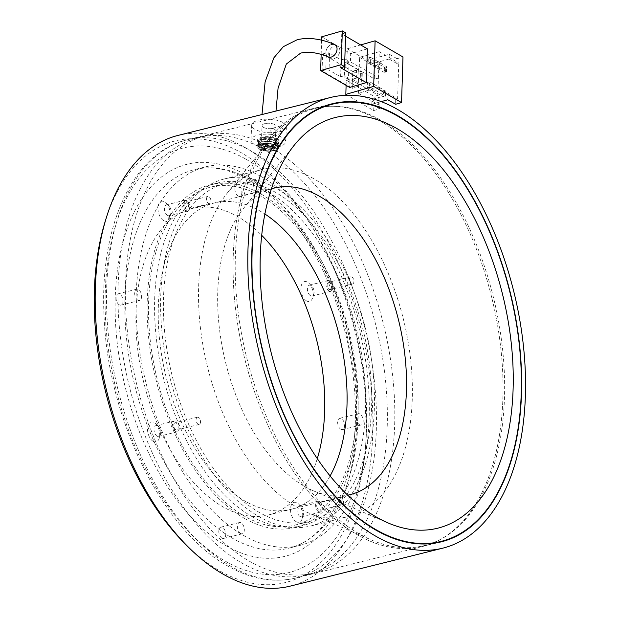 <?xml version="1.0" encoding="UTF-8"?>
<svg xmlns="http://www.w3.org/2000/svg" width="618" height="618" viewBox="0 0 618 618"><rect width="100%" height="100%" fill="white"/><g stroke="black" fill="none" stroke-linecap="round" stroke-linejoin="round"><path stroke-width="0.46" stroke-dasharray="3.09 2.32" d="M105.184 221.46A227.579 128.297 -104 0 1 240.209 152.152A227.579 128.297 -104 0 1 366.057 437.977A227.579 128.297 -104 0 1 220.441 571.279A227.579 128.297 -104 0 1 185.508 544.265M290.12 586.142A232.221 130.916 76 0 0 370.877 384.597A232.221 130.916 76 0 0 244.133 146.945A232.221 130.916 76 0 0 177.969 135.435M262.217 143.839C267.316 142.781 271.858 143.16 275.86 144.967L277.783 147.439L273.851 150.375C268.76 151.294 264.218 150.792 260.232 148.853L258.301 146.528L262.217 143.839M358.255 535.304A225.724 127.254 -104 0 1 235.056 304.303A225.724 127.254 -104 0 1 313.558 108.397A225.724 127.254 -104 0 1 377.861 119.583A225.724 127.246 -104 0 1 501.059 350.584A225.724 127.246 -104 0 1 422.565 546.482A225.724 127.246 -104 0 1 358.255 535.296A225.724 127.246 -104 0 1 235.064 304.303A225.724 127.246 -104 0 1 313.558 108.397A225.724 127.246 -104 0 1 377.861 119.591A225.724 127.254 -104 0 1 501.059 350.584A225.724 127.254 -104 0 1 422.565 546.49A225.724 127.254 -104 0 1 358.255 535.304M238.139 195.991A5.809 3.275 -104 0 1 234.971 190.05A5.809 3.275 -104 0 1 236.988 185.006A5.809 3.275 -104 0 1 238.641 185.3A5.809 3.275 -104 0 1 241.816 191.24A5.809 3.275 -104 0 1 239.792 196.277A5.809 3.275 -104 0 1 238.139 195.991M256.756 191.356A5.809 3.275 -104 0 1 253.581 185.415A5.809 3.275 -104 0 1 255.605 180.379A5.809 3.275 -104 0 1 257.258 180.665A5.809 3.275 -104 0 1 260.425 186.605A5.809 3.275 -104 0 1 258.409 191.642A5.809 3.275 -104 0 1 256.756 191.356M119.274 304.813A5.809 3.275 -104 0 1 116.107 298.873A5.809 3.275 -104 0 1 118.123 293.828A5.809 3.275 -104 0 1 119.776 294.122A5.809 3.275 -104 0 1 122.943 300.062A5.809 3.275 -104 0 1 120.927 305.099A5.809 3.275 -104 0 1 119.274 304.813M137.884 300.178A5.809 3.275 -104 0 1 134.716 294.238A5.809 3.275 -104 0 1 136.732 289.201A5.809 3.275 -104 0 1 138.393 289.487A5.809 3.275 -104 0 1 141.561 295.427A5.809 3.275 -104 0 1 139.537 300.472A5.809 3.275 -104 0 1 137.884 300.178M222.001 538.139A5.809 3.275 -104 0 1 218.834 532.191A5.809 3.275 -104 0 1 220.858 527.154A5.809 3.275 -104 0 1 222.511 527.44A5.809 3.275 -104 0 1 225.678 533.388A5.809 3.275 -104 0 1 223.662 538.425A5.809 3.275 -104 0 1 222.001 538.139M240.618 533.504A5.809 3.275 -104 0 1 237.451 527.563A5.809 3.275 -104 0 1 239.467 522.527A5.809 3.275 -104 0 1 241.12 522.813A5.809 3.275 -104 0 1 244.288 528.753A5.809 3.275 -104 0 1 242.271 533.79A5.809 3.275 -104 0 1 240.618 533.504M153.187 441.345A10.22 5.763 -104 0 1 147.532 428.506A10.22 5.763 -104 0 1 154.067 422.527A10.22 5.763 -104 0 1 155.636 423.739A10.22 5.763 -104 0 1 159.243 438.232A10.22 5.763 -104 0 1 153.187 441.345M157.111 436.138A5.57 3.144 -104 0 1 154.067 430.437A5.57 3.144 -104 0 1 156.006 425.601A5.57 3.144 -104 0 1 157.59 425.872A5.57 3.144 -104 0 1 158.447 426.536A5.57 3.144 -104 0 1 160.417 434.439A5.57 3.144 -104 0 1 158.695 436.416A5.57 3.144 -104 0 1 157.111 436.138M175.721 431.503A5.57 3.144 -104 0 1 172.677 425.802A5.57 3.144 -104 0 1 174.616 420.966A5.57 3.144 -104 0 1 176.207 421.244A5.57 3.144 -104 0 1 179.243 426.945A5.57 3.144 -104 0 1 177.312 431.781A5.57 3.144 -104 0 1 175.721 431.503M296.169 521.677A10.22 5.763 -104 0 1 290.514 508.838A10.22 5.763 -104 0 1 297.057 502.859A10.22 5.763 -104 0 1 298.625 504.072A10.22 5.763 -104 0 1 302.233 518.564A10.22 5.763 -104 0 1 296.169 521.677M300.093 516.47A5.57 3.144 -104 0 1 297.049 510.769A5.57 3.144 -104 0 1 298.988 505.933A5.57 3.144 -104 0 1 300.572 506.204A5.57 3.144 -104 0 1 301.429 506.868A5.57 3.144 -104 0 1 303.399 514.771A5.57 3.144 -104 0 1 301.677 516.748A5.57 3.144 -104 0 1 300.093 516.47M318.703 511.843A5.57 3.144 -104 0 1 315.659 506.134A5.57 3.144 -104 0 1 317.598 501.298A5.57 3.144 -104 0 1 319.189 501.577A5.57 3.144 -104 0 1 322.233 507.278A5.57 3.144 -104 0 1 320.294 512.113A5.57 3.144 -104 0 1 318.703 511.843M306.574 300.912A10.22 5.763 -104 0 1 300.927 288.073A10.22 5.763 -104 0 1 307.463 282.094A10.22 5.763 -104 0 1 309.031 283.307A10.22 5.763 -104 0 1 312.638 297.799A10.22 5.763 -104 0 1 306.574 300.912M310.499 295.705A5.57 3.144 -104 0 1 307.463 290.004A5.57 3.144 -104 0 1 309.402 285.168A5.57 3.144 -104 0 1 310.985 285.439A5.57 3.144 -104 0 1 311.843 286.103A5.57 3.144 -104 0 1 313.813 294.006A5.57 3.144 -104 0 1 312.09 295.983A5.57 3.144 -104 0 1 310.499 295.705M329.116 291.078A5.57 3.144 -104 0 1 326.072 285.369A5.57 3.144 -104 0 1 328.011 280.533A5.57 3.144 -104 0 1 329.603 280.811A5.57 3.144 -104 0 1 332.639 286.513A5.57 3.144 -104 0 1 330.7 291.348A5.57 3.144 -104 0 1 329.116 291.078M340.873 429.309A5.809 3.275 -104 0 1 337.706 423.369A5.809 3.275 -104 0 1 339.722 418.332A5.809 3.275 -104 0 1 341.375 418.618A5.809 3.275 -104 0 1 344.543 424.558A5.809 3.275 -104 0 1 342.526 429.603A5.809 3.275 -104 0 1 340.873 429.309M359.483 424.682A5.809 3.275 -104 0 1 356.316 418.741A5.809 3.275 -104 0 1 358.332 413.705A5.809 3.275 -104 0 1 359.993 413.99A5.809 3.275 -104 0 1 363.16 419.931A5.809 3.275 -104 0 1 361.136 424.968A5.809 3.275 -104 0 1 359.483 424.682M163.592 220.58A10.22 5.763 -104 0 1 157.945 207.741A10.22 5.763 -104 0 1 164.481 201.762A10.22 5.763 -104 0 1 166.049 202.974A10.22 5.763 -104 0 1 169.656 217.466A10.22 5.763 -104 0 1 163.592 220.58M167.517 215.373A5.57 3.144 -104 0 1 164.473 209.672A5.57 3.144 -104 0 1 166.412 204.836A5.57 3.144 -104 0 1 168.003 205.106A5.57 3.144 -104 0 1 168.861 205.771A5.57 3.144 -104 0 1 170.823 213.674A5.57 3.144 -104 0 1 169.108 215.651A5.57 3.144 -104 0 1 167.517 215.373M186.134 210.746A5.57 3.144 -104 0 1 183.09 205.037A5.57 3.144 -104 0 1 185.029 200.201A5.57 3.144 -104 0 1 186.613 200.479A5.57 3.144 -104 0 1 189.656 206.18A5.57 3.144 -104 0 1 187.718 211.016A5.57 3.144 -104 0 1 186.134 210.746M261.128 176.532A195.072 109.965 -104 0 1 367.594 376.153A195.072 109.965 -104 0 1 299.761 545.455A195.072 109.965 -104 0 1 244.187 535.783A195.072 109.965 -104 0 1 137.721 336.161A195.072 109.965 -104 0 1 205.555 166.86A195.072 109.965 -104 0 1 261.128 176.532M260.51 142.874C264.504 144.805 269.046 145.307 274.137 144.388L278.069 141.46L276.146 138.98C272.144 137.173 267.594 136.794 262.503 137.845L258.579 140.541L260.51 142.874M317.281 458.641A157.914 89.023 -104 0 1 268.459 514.956A157.914 89.023 -104 0 1 223.469 507.131A157.914 89.023 -104 0 1 137.281 345.532A157.914 89.023 -104 0 1 192.19 208.475A157.914 89.023 -104 0 1 237.181 216.308A157.914 89.023 -104 0 1 261.715 235.35M245.802 501.569A157.914 89.023 -104 0 1 159.614 339.97A157.914 89.023 -104 0 1 214.531 202.92A157.914 89.023 -104 0 1 259.514 210.746A157.914 89.023 -104 0 1 264.906 214.021A157.914 89.023 76 0 0 214.531 202.92A157.914 89.023 76 0 0 190.916 215.921A157.914 89.023 76 0 0 172.862 400.093A157.914 89.023 76 0 0 290.792 509.394A157.914 89.023 -104 0 1 245.802 501.569M330.089 475.984A157.914 89.023 -104 0 1 290.792 509.394A157.914 89.023 76 0 0 314.407 496.393A157.914 89.023 76 0 0 330.089 475.984M188.057 204.071A3.716 2.093 -104 0 1 187.269 209.216A3.716 2.093 -104 0 1 184.689 207.146A3.716 2.093 -104 0 1 185.477 202.001A3.716 2.093 -104 0 1 188.057 204.071M210.39 198.517A3.716 2.093 -104 0 1 209.61 203.654A3.716 2.093 -104 0 1 207.03 201.592A3.716 2.093 -104 0 1 207.81 196.447A3.716 2.093 -104 0 1 210.39 198.517M330.808 289.239A3.716 2.093 -104 0 1 330.251 289.548A3.716 2.093 -104 0 1 327.478 286.976A3.716 2.093 -104 0 1 327.903 282.642A3.716 2.093 -104 0 1 328.459 282.333A3.716 2.093 -104 0 1 331.233 284.906A3.716 2.093 -104 0 1 330.808 289.239M353.148 283.685A3.716 2.093 -104 0 1 352.592 283.986A3.716 2.093 -104 0 1 349.819 281.422A3.716 2.093 -104 0 1 350.244 277.088A3.716 2.093 -104 0 1 350.792 276.779A3.716 2.093 -104 0 1 353.573 279.351A3.716 2.093 -104 0 1 353.148 283.685M317.266 508.243A3.716 2.093 -104 0 1 318.046 503.098A3.716 2.093 -104 0 1 320.626 505.169A3.716 2.093 -104 0 1 319.846 510.313A3.716 2.093 -104 0 1 317.266 508.243M339.599 502.689A3.716 2.093 -104 0 1 340.387 497.544A3.716 2.093 -104 0 1 342.959 499.607A3.716 2.093 -104 0 1 342.179 504.751A3.716 2.093 -104 0 1 339.599 502.689M174.508 423.075A3.716 2.093 -104 0 1 175.064 422.766A3.716 2.093 -104 0 1 177.837 425.339A3.716 2.093 -104 0 1 177.412 429.672A3.716 2.093 -104 0 1 176.856 429.981A3.716 2.093 -104 0 1 174.083 427.409A3.716 2.093 -104 0 1 174.508 423.075M196.848 417.521A3.716 2.093 -104 0 1 197.405 417.212A3.716 2.093 -104 0 1 200.178 419.784A3.716 2.093 -104 0 1 199.753 424.118A3.716 2.093 -104 0 1 199.197 424.419A3.716 2.093 -104 0 1 196.424 421.847A3.716 2.093 -104 0 1 196.848 417.521M271.433 188.83A157.914 89.023 76 0 0 250.344 201.136A157.914 89.023 76 0 0 243.005 209A157.914 89.023 76 0 0 225.701 362.866A157.914 89.023 76 0 0 313.094 490.684A157.914 89.023 76 0 0 347.664 495.172M184.558 201.483A174.168 98.185 76 0 0 164.651 404.62A174.168 98.185 76 0 0 294.716 525.176A174.168 98.185 76 0 0 320.765 510.831A174.168 98.185 76 0 0 340.665 307.702A174.168 98.185 76 0 0 210.607 187.146A174.168 98.185 76 0 0 184.558 201.483M199.444 197.783A174.168 98.185 76 0 0 179.544 400.912A174.168 98.185 76 0 0 309.61 521.468A174.168 98.185 76 0 0 335.651 507.123A174.168 98.185 76 0 0 355.559 303.994A174.168 98.185 76 0 0 225.493 183.438A174.168 98.185 76 0 0 199.444 197.783M197.629 193.658A178.811 100.804 76 0 0 177.196 402.202A178.811 100.804 76 0 0 310.73 525.972A178.811 100.804 76 0 0 337.467 511.248A178.811 100.804 76 0 0 357.907 302.704A178.811 100.804 76 0 0 224.373 178.934A178.811 100.804 76 0 0 197.629 193.658M235.528 184.226A178.811 100.804 76 0 0 227.215 193.133A178.811 100.804 76 0 0 207.625 367.362A178.811 100.804 76 0 0 306.582 512.098A178.811 100.804 76 0 0 348.622 516.548A178.811 100.804 76 0 0 375.365 501.824A178.811 100.804 76 0 0 395.798 293.272A178.811 100.804 76 0 0 262.264 169.502A178.811 100.804 76 0 0 235.528 184.226M281.839 126.937A225.261 126.991 76 0 0 271.372 138.162A225.261 126.991 76 0 0 246.69 357.644A225.261 126.991 76 0 0 371.356 539.97A225.261 126.991 76 0 0 424.311 545.57A225.261 126.991 76 0 0 458 527.023A225.261 126.991 76 0 0 483.747 264.311A225.261 126.991 76 0 0 315.528 108.389A225.261 126.991 76 0 0 281.839 126.937M244.998 518.68A176.493 99.498 76 0 0 295.28 527.424A176.493 99.498 76 0 0 356.648 374.253A176.493 99.498 76 0 0 260.325 193.643A176.493 99.498 76 0 0 210.043 184.89A176.493 99.498 76 0 0 148.668 338.069A176.493 99.498 76 0 0 244.998 518.68M252.438 516.826A176.493 99.498 76 0 0 302.72 525.57A176.493 99.498 76 0 0 364.095 372.399A176.493 99.498 76 0 0 267.772 191.789A176.493 99.498 76 0 0 217.49 183.036A176.493 99.498 76 0 0 156.115 336.215A176.493 99.498 76 0 0 252.438 516.826M269.888 146.883A225.261 126.991 76 0 0 205.709 135.713A225.261 126.991 76 0 0 127.378 331.217A225.261 126.991 76 0 0 250.321 561.731A225.261 126.991 76 0 0 314.5 572.901A225.261 126.991 76 0 0 392.832 377.397A225.261 126.991 76 0 0 269.888 146.883M262.441 148.729A225.261 126.991 76 0 0 198.27 137.567A225.261 126.991 76 0 0 119.938 333.063A225.261 126.991 76 0 0 242.882 563.585A225.261 126.991 76 0 0 307.053 574.748A225.261 126.991 76 0 0 385.385 379.251A225.261 126.991 76 0 0 262.441 148.729M328.459 56.995A6.968 5.014 120.2 0 1 326.188 50.498A6.968 5.014 120.2 0 1 331.843 44.357A6.968 5.014 120.2 0 1 334.516 44.488M264.844 123.631A6.968 2.696 -177.3 0 0 262.071 125.709A6.968 2.696 -177.3 0 0 265.956 128.258A6.968 2.696 -177.3 0 0 273.218 128.289A6.968 2.696 -177.3 0 0 275.991 126.211A6.968 2.696 -177.3 0 0 272.105 123.654A6.968 2.696 -177.3 0 0 264.844 123.631M334.06 58.687A6.968 5.014 -59.8 0 0 339.483 52.839A6.968 5.014 -59.8 0 0 337.76 46.335A6.968 5.014 -59.8 0 0 334.462 46.026A6.968 5.014 -59.8 0 0 329.046 51.873A6.968 5.014 -59.8 0 0 330.761 58.378A6.968 5.014 -59.8 0 0 334.06 58.687M348.506 78.169L344.326 75.736L344.859 58.849L349.039 61.282L348.506 78.169L344.79 79.228L345.323 62.348L358.293 69.88L358.146 74.307L352.77 71.178L352.515 79.204L357.899 82.333L357.752 86.759L344.79 79.228M358.803 66.736L359.267 66.605L359.56 57.319L379.236 51.68L378.1 87.555L358.425 93.194L358.401 79.405L356.231 78.146L356.486 70.12L358.656 71.379L358.803 66.736L350.437 61.877L346.822 62.92L347.27 48.776L360.657 44.936M358.255 84.048L349.896 79.189L349.634 87.416M321.599 40.24L321.151 54.461M321.708 36.81L350.7 53.65L350.437 61.877M368.274 57.961L370.499 57.319L370.344 62.387L368.112 63.021L368.274 57.961L384.442 67.354L384.28 72.414L368.112 63.021M369.564 86.868L367.339 87.501L367.501 82.441L369.726 81.8L369.564 86.868L385.74 96.261L385.895 91.194L369.726 81.8M358.656 71.379L360.51 70.846L360.255 78.872L358.401 79.405M346.111 85.369L346.273 80.224L374.153 96.416L373.705 110.56L347.378 95.265M346.273 80.224L349.896 79.189M367.409 48.861L350.7 53.65M389.24 54.16L389.085 59.011L373.125 63.592L373.28 58.733L389.24 54.16L397.05 58.695L396.895 63.546L398.749 63.013L397.613 98.895L395.759 99.428L395.605 104.28M397.05 58.695L402.99 56.987M346.822 62.92L374.701 79.112L375.141 64.975L381.082 63.268L380.935 68.127L373.125 63.592M374.701 79.112L378.78 77.945L379.073 68.66L380.935 68.127M373.28 58.733L381.082 63.268M347.27 48.776L375.141 64.975M381.244 101.622L371.835 104.318L379.645 108.853L373.705 110.56M379.645 108.853L379.8 104.002L377.938 104.535L378.231 95.249L374.153 96.416M358.718 83.909L378.231 95.249M358.425 93.194L377.938 104.535M395.759 99.428L387.957 94.894L387.803 99.745M371.835 104.318L371.99 99.467L387.957 94.894M371.99 99.467L379.8 104.002M378.1 87.555L397.613 98.895M379.236 51.68L398.749 63.013M389.085 59.011L396.895 63.546M359.56 57.319L379.073 68.66M359.267 66.605L378.78 77.945M385.686 92.576L385.578 95.952L384.836 96.161L384.944 92.785L385.686 92.576L385.895 91.194L383.67 91.835L383.508 96.895L367.339 87.501M384.836 96.161L385.578 95.952M384.944 92.785L367.501 82.441M385.609 71.68L385.717 68.304L386.459 68.096L386.35 71.472L384.28 72.414L386.513 71.781L386.667 66.713L370.499 57.319M386.459 68.096L386.667 66.713L384.442 67.354L385.717 68.304M386.35 71.472L370.344 62.387M345.547 36.161L341.754 33.959L345.655 32.847M331.673 44.403A6.968 5.014 -59.8 0 0 326.258 50.251A6.968 5.014 -59.8 0 0 327.973 56.763L330.761 58.378M341.754 33.959L340.688 67.725M344.326 75.736L340.611 76.802L329.039 70.081L325.794 69.803L326.327 52.916L329.579 53.194L341.144 59.915L344.859 58.849M322.078 70.869L322.611 53.982L352.724 71.472L352.19 88.359L322.078 70.869L325.794 69.803M352.19 88.359L357.752 86.759M340.611 76.802L341.144 59.915M322.611 53.982L326.327 52.916M345.323 62.348L349.039 61.282M352.724 71.472L358.293 69.88M329.579 53.194L329.039 70.081M360.255 78.872L362.071 79.923L362.326 71.897L361.862 73.241L358.146 74.307M361.862 73.241L361.607 81.267L357.899 82.333M362.326 71.897L360.51 70.846M356.486 70.12L352.77 71.178M356.231 78.146L352.515 79.204M361.607 81.267L362.071 79.923M275.188 135.079L275.404 130.429L272.662 128.258L270.669 130.823C271.92 134.338 273.426 135.759 275.188 135.079L282.727 132.994L278.981 128.328L280.587 125.879L283.878 130.692L282.727 132.994M262.426 126.543A6.968 2.696 2.7 0 1 262.078 125.632A6.968 2.696 2.7 0 1 267.996 123.245A6.968 2.696 2.7 0 1 275.643 125.377A6.968 2.696 2.7 0 1 275.991 126.288A6.968 2.696 2.7 0 1 270.074 128.675A6.968 2.696 2.7 0 1 262.426 126.543M261.414 147.926A6.968 2.696 2.7 0 1 261.066 147.014A6.968 2.696 2.7 0 1 266.984 144.627A6.968 2.696 2.7 0 1 274.639 146.76A6.968 2.696 2.7 0 1 274.987 147.671A6.968 2.696 2.7 0 1 269.069 150.058A6.968 2.696 2.7 0 1 261.414 147.926M252.553 127.408A17.366 6.728 -177.3 0 0 271.626 132.723A17.366 6.728 -177.3 0 0 286.381 126.775A17.366 6.728 -177.3 0 0 285.508 124.512A17.366 6.728 -177.3 0 0 266.443 119.197A17.366 6.728 -177.3 0 0 251.688 125.137A17.366 6.728 -177.3 0 0 252.553 127.408M251.85 142.379A17.366 6.728 -177.3 0 0 270.923 147.694A17.366 6.728 -177.3 0 0 285.678 141.746A17.366 6.728 -177.3 0 0 284.805 139.483A17.366 6.728 -177.3 0 0 265.732 134.16A17.366 6.728 -177.3 0 0 250.978 140.108A17.366 6.728 -177.3 0 0 251.85 142.379M259.575 143.809A9.123 3.53 -177.3 0 0 269.587 146.597A9.123 3.53 -177.3 0 0 277.335 143.476A9.123 3.53 -177.3 0 0 276.879 142.287A9.123 3.53 -177.3 0 0 266.868 139.49A9.123 3.53 -177.3 0 0 259.12 142.619A9.123 3.53 -177.3 0 0 259.575 143.809M259.475 145.933A9.123 3.53 -177.3 0 0 269.494 148.722A9.123 3.53 -177.3 0 0 277.235 145.601A9.123 3.53 -177.3 0 0 276.779 144.411A9.123 3.53 -177.3 0 0 266.767 141.622A9.123 3.53 -177.3 0 0 259.019 144.743A9.123 3.53 -177.3 0 0 259.475 145.933M249.966 179.313A195.072 109.965 76 0 0 194.392 169.641A195.072 109.965 76 0 0 126.559 338.942A195.072 109.965 76 0 0 233.025 538.564A195.072 109.965 76 0 0 288.598 548.236A195.072 109.965 76 0 0 356.431 378.934A195.072 109.965 76 0 0 249.966 179.313M227.138 546.366A202.032 113.897 -104 0 1 115.412 292.631A202.032 113.897 -104 0 1 244.682 174.284A202.032 113.897 -104 0 1 356.401 428.027A202.032 113.897 -104 0 1 227.138 546.366M245.408 158.888A218.757 123.322 76 0 0 105.439 287.022A218.757 123.322 76 0 0 226.412 561.77A218.757 123.322 76 0 0 366.381 433.627A218.757 123.322 76 0 0 245.408 158.888M231.688 566.799A225.724 127.254 -104 0 1 108.49 335.798A225.724 127.254 -104 0 1 186.984 139.892A225.724 127.254 -104 0 1 251.294 151.078A225.724 127.254 -104 0 1 374.493 382.079A225.724 127.254 -104 0 1 295.999 577.985A225.724 127.254 -104 0 1 231.688 566.799M278.285 140.479A10.514 4.071 -177.3 0 0 266.737 137.258A10.514 4.071 -177.3 0 0 257.806 140.858A10.514 4.071 -177.3 0 0 258.332 142.233A10.514 4.071 -177.3 0 0 269.881 145.454A10.514 4.071 -177.3 0 0 278.811 141.854A10.514 4.071 -177.3 0 0 278.285 140.479M257.915 141.846A10.977 4.256 2.7 0 1 264.898 136.748A10.977 4.256 2.7 0 1 278.741 140.016A10.977 4.256 2.7 0 1 271.765 145.106A10.977 4.256 2.7 0 1 257.915 141.846M258.695 143.886A10.05 3.893 -177.3 0 0 271.372 146.875A10.05 3.893 -177.3 0 0 277.76 142.21A10.05 3.893 -177.3 0 0 265.083 139.22A10.05 3.893 -177.3 0 0 258.695 143.886M278.224 141.738A10.514 4.071 2.7 0 1 278.749 143.113A10.514 4.071 2.7 0 1 269.819 146.713A10.514 4.071 2.7 0 1 258.27 143.492A10.514 4.071 2.7 0 1 257.745 142.125A10.514 4.071 2.7 0 1 266.675 138.525A10.514 4.071 2.7 0 1 278.224 141.738M277.66 144.334A10.05 3.893 2.7 0 1 271.271 149A10.05 3.893 2.7 0 1 258.594 146.01A10.05 3.893 2.7 0 1 264.983 141.344A10.05 3.893 2.7 0 1 277.66 144.334M258.131 146.474A10.514 4.071 -177.3 0 0 269.68 149.695A10.514 4.071 -177.3 0 0 278.61 146.095A10.514 4.071 -177.3 0 0 278.085 144.72A10.514 4.071 -177.3 0 0 266.536 141.507A10.514 4.071 -177.3 0 0 257.606 145.106A10.514 4.071 -177.3 0 0 258.131 146.474M258.494 148.181A10.05 3.893 -177.3 0 0 271.171 151.171A10.05 3.893 -177.3 0 0 277.559 146.505A10.05 3.893 -177.3 0 0 264.883 143.515A10.05 3.893 -177.3 0 0 258.494 148.181M278.023 146.041A10.514 4.071 2.7 0 1 278.548 147.408A10.514 4.071 2.7 0 1 269.618 151.008A10.514 4.071 2.7 0 1 258.069 147.795A10.514 4.071 2.7 0 1 257.544 146.42A10.514 4.071 2.7 0 1 266.474 142.82A10.514 4.071 2.7 0 1 278.023 146.041M299.761 545.455L288.598 548.236C332.453 539.483 363.029 468.297 353.898 383.291C346.667 296.586 298.703 206.389 246.852 178.973C228.166 168.683 210.676 165.57 194.392 169.641L205.555 166.86M422.565 546.49L295.999 577.985C274.052 583.176 251.58 579.329 228.583 566.451C162.542 531.202 107.192 417.907 104.009 314.701C99.652 226.327 132.715 152.569 186.984 139.892L332.167 103.77M255.605 180.379L236.988 185.006M136.732 289.201L118.123 293.828M239.467 522.527L220.858 527.154M174.616 420.966L156.006 425.601M317.598 501.298L298.988 505.933M328.011 280.533L309.402 285.168M358.332 413.705L339.722 418.332M185.029 200.201L166.412 204.836M273.959 188.127L192.19 208.475M277.783 147.439L278.069 141.46M441.175 541.855L422.565 546.482M258.301 146.528L258.579 140.541M350.221 494.609L268.459 514.956M187.718 211.016L169.108 215.651M168.861 205.771L166.049 202.974M170.823 213.674L169.656 217.466M361.136 424.968L342.526 429.603M330.7 291.348L312.09 295.983M311.843 286.103L309.031 283.307M313.813 294.006L312.638 297.799M320.294 512.113L301.677 516.748M301.429 506.868L298.625 504.072M303.399 514.771L302.233 518.564M177.312 431.781L158.695 436.416M158.447 426.536L155.636 423.739M160.417 434.439L159.243 438.232M242.271 533.79L223.662 538.425M139.537 300.472L120.927 305.099M258.409 191.642L239.792 196.277M209.61 203.654L187.269 209.216M352.592 283.986L330.251 289.548M340.387 497.544L318.046 503.098M197.405 417.212L175.064 422.766M294.716 525.176L309.61 521.468M310.73 525.972L348.622 516.548M306.582 512.098L371.356 539.97M227.215 193.133L271.372 138.162M424.311 545.57L433.148 543.376M315.528 108.389L324.365 106.188M224.373 178.934L262.264 169.502M210.607 187.146L225.493 183.438M313.094 490.684L388.019 522.921M243.005 209L294.083 145.408M199.197 424.419L176.856 429.981M342.179 504.751L319.846 510.313M350.792 276.779L328.459 282.333M207.81 196.447L185.477 202.001M302.72 525.57L295.28 527.424M205.709 135.713L198.27 137.567M314.5 572.901L307.053 574.748M217.49 183.036L210.043 184.89M262.001 114.531L262.071 125.709M275.976 111.055L275.991 126.211M337.76 46.335L334.971 44.712M257.806 140.858L258.254 141.978C259.483 144.875 273.086 146.35 276.802 143.878L278.811 141.854L278.749 143.113C277.93 144.048 279.452 146.775 267.988 146.968C262.889 146.489 259.676 145.415 258.355 143.755L257.806 140.858M278 144.465L278.548 147.408C277.729 148.343 279.251 151.07 267.787 151.263C262.689 150.784 259.475 149.71 258.154 148.05L257.606 145.106C258.424 144.172 256.903 141.445 268.366 141.252C273.465 141.731 276.679 142.804 278 144.465M261.066 147.014L262.078 125.632M286.381 126.775L285.678 141.746M277.335 143.476L277.235 145.601M259.12 142.619L259.019 144.743M251.688 125.137L250.978 140.108M274.987 147.671L275.991 126.288M272.662 128.258L280.587 125.879"/><path stroke-width="0.93" d="M330.599 97.459L177.969 135.435A232.221 130.916 76 0 0 106.358 217.667A232.221 130.916 76 0 0 188.32 547.061A232.221 130.916 76 0 0 223.963 574.632A232.221 130.916 76 0 0 290.12 586.142L442.751 548.166A232.221 130.916 -104 0 1 376.586 536.656A232.221 130.916 -104 0 1 249.842 299.004A232.221 130.916 -104 0 1 330.599 97.459A232.221 130.916 -104 0 1 396.756 108.969A232.221 130.916 -104 0 1 523.5 346.621A232.221 130.916 -104 0 1 442.751 548.166M376.872 530.669A225.724 127.246 -104 0 1 253.674 299.668A225.724 127.246 -104 0 1 332.167 103.77A225.724 127.246 -104 0 1 396.478 114.956A225.724 127.246 -104 0 1 519.668 345.949A225.724 127.246 -104 0 1 441.175 541.855A225.724 127.246 -104 0 1 376.872 530.669M261.715 235.35A157.914 89.023 -104 0 1 317.281 458.641M264.906 214.021A157.914 89.023 -104 0 1 330.089 475.984A157.914 89.023 76 0 0 264.906 214.021M188.32 547.061L185.508 544.265A227.579 128.297 -104 0 1 105.184 221.46L106.358 217.667M469.425 510.762A211.634 119.305 76 0 0 482.426 235.157A211.634 119.305 76 0 0 303.917 134.863A211.634 119.305 76 0 0 294.083 145.408A211.634 119.305 76 0 0 270.893 351.619A211.634 119.305 76 0 0 388.019 522.921A211.634 119.305 76 0 0 469.425 510.762M347.664 495.172A157.914 89.023 76 0 0 350.221 494.609A157.914 89.023 76 0 0 373.836 481.607A157.914 89.023 76 0 0 391.889 297.436A157.914 89.023 76 0 0 273.959 188.127A157.914 89.023 76 0 0 271.433 188.83M298.594 122.766A225.261 126.991 76 0 0 272.847 385.485A225.261 126.991 76 0 0 441.067 541.407A225.261 126.991 76 0 0 474.755 522.859A225.261 126.991 76 0 0 500.495 260.139A225.261 126.991 76 0 0 332.283 104.218A225.261 126.991 76 0 0 298.594 122.766M262.001 114.531L265.099 81.947L273.859 57.837L283.322 46.682L297.297 39.668C308.629 37.15 321.036 38.756 334.516 44.488A6.968 5.014 120.2 0 1 336.764 50.993A6.968 5.014 120.2 0 1 331.101 57.111A6.968 5.014 120.2 0 1 328.459 56.995C318.146 52.692 308.884 51.387 300.68 53.086L286.319 64.056L278.069 88.158L275.976 111.055M327.973 56.763A6.968 5.014 -59.8 0 0 331.271 57.065A6.968 5.014 -59.8 0 0 336.694 51.224A6.968 5.014 -59.8 0 0 334.971 44.712A6.968 5.014 -59.8 0 0 331.673 44.403M321.151 54.461L320.642 70.576L349.634 87.416L366.335 82.627L367.409 48.861L345.547 36.161M320.642 70.576L341.244 64.666L342.31 30.9L321.708 36.81L321.599 40.24M360.657 44.936L375.111 40.796L373.666 86.381L345.825 94.361L346.111 85.369M345.825 94.361L347.378 95.265M375.111 40.796L402.99 56.987L401.545 102.573L395.605 104.28L387.803 99.745L381.244 101.622M373.666 86.381L401.545 102.573M341.244 64.666L344.589 66.613L340.688 67.725L366.335 82.627M342.31 30.9L345.655 32.847L344.589 66.613M433.148 543.376L441.067 541.407M324.365 106.188L332.283 104.218"/></g></svg>
